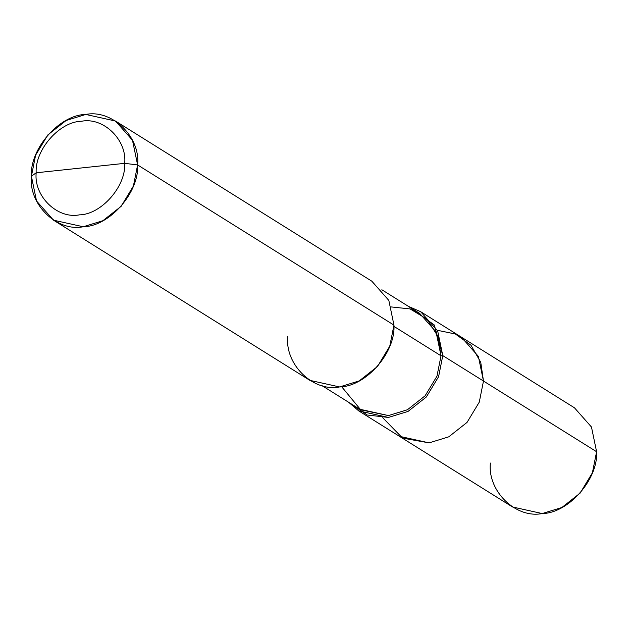 <?xml version="1.0" encoding="UTF-8"?>
<svg xmlns="http://www.w3.org/2000/svg" width="628" height="628" viewBox="0 0 628 628"><rect width="100%" height="100%" fill="white"/><g stroke="black" fill="none" stroke-linecap="round" stroke-linejoin="round"><path stroke-width="0.94" d="M437.347 330.281L455.402 334.018L471.016 345.29L480.742 362.27L483.481 381.047L596.6 451.728L592.4 472.798L580.146 493.098L561.856 507.518L542.223 513.547L512.519 506.977L399.392 436.295L429.105 442.866L448.737 436.837L467.028 422.416L479.282 402.116L483.481 381.047L479.282 402.116L467.028 422.416L448.737 436.837L429.105 442.866L402.611 438.124L382.711 417.722L402.611 438.124L429.105 442.866L448.737 436.837L467.028 422.416L479.282 402.116L483.481 381.047L478.355 356.351L461.352 337.134L478.355 356.351L483.481 381.047L479.282 402.116L467.028 422.416L448.737 436.837L429.105 442.866L399.392 436.295L358.706 410.869L388.41 417.439L408.051 411.411L426.334 396.99L438.595 376.69L442.787 355.621L483.481 381.047L480.742 362.27L471.016 345.29L455.402 334.018L437.347 330.281M490.39 463.064C487.383 491.096 515.886 518.861 542.223 513.547C568.434 513.257 598.343 479.258 596.6 451.728L442.787 355.621L438.595 376.69L426.334 396.99L408.051 411.411L388.41 417.439L367.262 415.014L348.689 402.312L358.706 410.869M341.616 386.675L360.7 409.801L388.449 415.571L407.439 409.746L425.117 395.797L436.962 376.18L441.021 355.809L442.787 355.621L437.661 330.925L420.666 311.708L574.471 407.815L591.474 427.032L596.6 451.728M287.75 336.443C284.743 364.483 313.246 392.249 339.583 386.934C365.802 386.636 395.703 352.646 393.96 325.116L137.611 164.936L132.484 140.24L115.481 121.023L85.777 114.453L66.144 120.482L47.854 134.902L35.6 155.202L31.4 176.272L36.181 172.786C34.728 149.841 59.652 121.51 81.499 121.267C103.439 116.839 127.194 139.981 124.689 163.343L36.181 172.786C33.676 196.148 57.431 219.282 79.371 214.855C101.226 214.611 126.142 186.281 124.689 163.343L137.611 164.936L393.96 325.116L389.76 346.185L377.507 366.477L359.216 380.906L339.583 386.934L309.879 380.364L53.529 220.185L83.234 226.755L102.866 220.726L121.157 206.306L133.411 186.006L137.611 164.936C139.353 192.466 109.445 226.465 83.234 226.755C56.897 232.07 28.393 204.304 31.4 176.272L36.526 200.968L53.529 220.185M420.666 311.708L408.585 306.456L434.286 324.982L442.787 355.621L441.021 355.809L393.921 326.379L441.021 355.809L436.962 376.18L425.117 395.797L407.439 409.746L388.449 415.571L359.742 409.22L321.96 385.608M124.689 163.343C126.142 186.281 101.226 214.611 79.371 214.855C57.431 219.282 33.676 196.148 36.181 172.786L124.689 163.343C127.194 139.981 103.439 116.839 81.499 121.267C59.652 121.51 34.728 149.841 36.181 172.786L31.4 176.272C29.657 148.742 59.566 114.743 85.777 114.453C112.114 109.139 140.617 136.904 137.611 164.936L124.689 163.343M381.848 289.759L419.63 313.364L436.067 331.937L441.021 355.809L437.92 336.349L427.056 319.236L410.115 308.929L391.425 306.959M115.481 121.023L371.831 281.203L388.834 300.412L393.96 325.116"/></g></svg>

